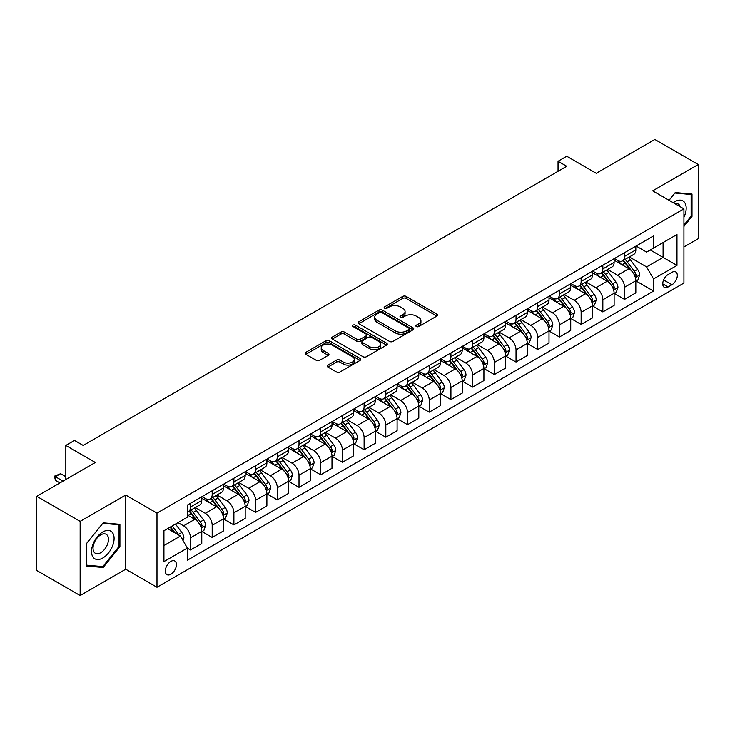 <?xml version="1.0" encoding="UTF-8"?>
<svg xmlns="http://www.w3.org/2000/svg" width="735" height="735" viewBox="0 0 735 735"><rect width="100%" height="100%" fill="white"/><g stroke="black" fill="none" stroke-linecap="round" stroke-linejoin="round"><path stroke-width="1.1" d="M416.341 326.533A1.69 0.974 0 0 0 418.72 326.533L436.829 316.078A2.407 1.387 0 0 0 437.536 315.094A2.407 1.387 0 0 0 436.829 314.111L406.152 296.398A2.407 1.387 0 0 0 402.743 296.398L384.635 306.853A1.69 0.974 0 0 0 384.148 307.542A1.69 0.974 0 0 0 384.635 308.231A1.69 0.974 0 0 0 387.023 308.231L389.366 306.881A7.708 4.456 0 0 1 400.272 306.881L402.835 308.351A7.708 4.456 0 0 1 405.086 311.502A7.708 4.456 0 0 1 402.835 314.654L400.483 316.004A1.69 0.974 0 0 0 399.996 316.693A1.69 0.974 0 0 0 400.483 317.382A1.69 0.974 0 0 0 402.872 317.382L405.215 316.032A7.708 4.456 0 0 1 416.12 316.032L418.684 317.502A7.708 4.456 0 0 1 420.935 320.653A7.708 4.456 0 0 1 418.684 323.804L416.341 325.155A1.69 0.974 0 0 0 415.845 325.844A1.69 0.974 0 0 0 416.341 326.533L416.341 325.155M170.869 574.246A7.855 4.539 120 0 0 176.005 567.319A7.855 4.539 120 0 0 174.801 561.025A7.855 4.539 120 0 0 170.869 561.411A7.855 4.539 120 0 0 165.743 568.339A7.855 4.539 120 0 0 166.946 574.632A7.855 4.539 120 0 0 170.869 574.246M327.929 365.075A2.407 1.387 0 0 0 327.222 366.058A2.407 1.387 0 0 0 327.929 367.041L336.538 372.011A2.407 1.387 0 0 0 339.947 372.011L360.058 360.398A2.407 1.387 0 0 0 360.756 359.415A2.407 1.387 0 0 0 360.058 358.432L329.381 340.728A2.407 1.387 0 0 0 325.972 340.728L305.861 352.331A2.407 1.387 0 0 0 305.154 353.315A2.407 1.387 0 0 0 305.861 354.298L316.252 360.306A2.407 1.387 0 0 0 319.661 360.306L328.269 355.336A2.407 1.387 0 0 0 328.977 354.353A2.407 1.387 0 0 0 328.269 353.37L323.115 350.393A6.45 3.721 0 0 1 321.232 347.756A6.45 3.721 0 0 1 325.21 344.32A6.45 3.721 0 0 1 332.229 345.128L352.433 356.787A6.45 3.721 0 0 1 354.316 359.415A6.45 3.721 0 0 1 350.338 362.86A6.45 3.721 0 0 1 343.309 362.052L339.947 360.104A2.407 1.387 0 0 0 336.538 360.104L327.929 365.075L327.929 367.041L336.538 362.116L336.538 360.104M683.927 246.96L698.25 238.691L698.25 164.511L654.848 139.457L596.25 173.285L566.731 156.243L558.049 161.259L566.731 166.266L83.193 445.438L74.511 440.421L65.828 445.438L65.828 479.514M80.152 521.363L80.152 595.543L125.731 569.23L125.731 495.05L80.152 521.363L36.75 496.309L95.348 462.48L65.828 445.438M125.731 495.05L156.987 513.094L683.927 208.869L683.927 283.048L156.987 587.274L156.987 513.094M698.25 164.511L652.671 190.824L683.927 208.869M389.541 341.417A2.407 1.387 0 0 0 392.949 341.417L413.052 329.804A2.407 1.387 0 0 0 413.759 328.821A2.407 1.387 0 0 0 413.052 327.838L382.384 310.124A2.407 1.387 0 0 0 378.975 310.124L358.864 321.737A2.407 1.387 0 0 0 358.156 322.72A2.407 1.387 0 0 0 358.864 323.703L389.541 341.417M353.654 326.891A1.69 0.974 0 0 1 355.373 327.13L355.373 325.127L386.555 343.135A2.407 1.387 0 0 1 387.262 344.118A2.407 1.387 0 0 1 386.555 345.101L366.443 356.714A2.407 1.387 0 0 1 363.035 356.714L332.358 339L332.358 337.034A2.407 1.387 0 0 0 331.66 338.017A2.407 1.387 0 0 0 332.358 339M332.358 337.034L340.966 332.064A2.407 1.387 0 0 1 344.375 332.064L356.815 339.248A2.407 1.387 0 0 0 360.223 339.248L365.938 335.95A2.407 1.387 0 0 0 366.636 334.967A2.407 1.387 0 0 0 365.938 333.984L352.984 326.505A1.69 0.974 0 0 1 352.488 325.816A1.69 0.974 0 0 1 353.526 324.916A1.69 0.974 0 0 1 355.373 325.127M80.152 595.543L36.75 570.489L36.75 496.309M671.946 272.327L668.124 274.532A7.607 4.392 120 0 0 663.154 281.239A7.607 4.392 120 0 0 664.321 287.339A7.607 4.392 120 0 0 668.124 286.962L671.946 284.748A7.607 4.392 120 0 0 676.917 278.041A7.607 4.392 120 0 0 675.75 271.95A7.607 4.392 120 0 0 671.946 272.327M636.097 246.014L646.598 252.077L653.544 248.062L653.544 235.935L187.37 505.083L187.37 517.21L163.933 530.743L163.933 561.613L187.37 548.08L187.37 560.208L653.544 291.069L653.544 278.942L646.598 266.906L629.335 256.947M653.544 248.062L676.981 234.529L676.981 265.409L653.544 278.942M125.731 569.23L156.987 587.274M558.049 161.259L558.049 171.283M650.245 249.964L663.089 257.388L663.089 242.55L676.981 234.529M646.598 266.906L663.089 257.388L676.981 265.409M163.933 545.572L180.424 536.054L167.571 528.64M187.37 548.181L190.494 549.991L190.494 537.855A9.821 5.669 -120 0 0 183.548 525.828L177.989 522.622M190.494 549.991L201.776 543.468L201.776 531.341A9.821 5.669 -120 0 0 194.83 519.314L187.37 515.005M202.042 531.589L212.195 537.46L212.195 525.332A9.821 5.669 -120 0 0 205.249 513.296L195.28 507.545M212.195 537.46L223.477 530.946L223.477 518.809A9.821 5.669 -120 0 0 216.54 506.782L201.776 498.266M223.743 519.066L233.895 524.928L233.895 512.8A9.821 5.669 -120 0 0 226.95 500.765L216.981 495.013M233.895 524.928L245.187 518.414L245.187 506.286A9.821 5.669 -120 0 0 238.241 494.251L223.477 485.734M245.444 506.534L255.596 512.396L255.596 500.269A9.821 5.669 -120 0 0 248.66 488.242L238.682 482.482M255.596 512.396L266.888 505.882L266.888 493.755A9.821 5.669 -120 0 0 259.942 481.719L245.187 473.202M267.145 494.003L277.306 499.864L277.306 487.737A9.821 5.669 -120 0 0 270.361 475.71L260.383 469.95M277.306 499.864L288.589 493.35L288.589 481.223A9.821 5.669 -120 0 0 281.643 469.196L266.888 460.67M288.846 481.471L299.007 487.333L299.007 475.205A9.821 5.669 -120 0 0 292.061 463.179L282.093 457.418M299.007 487.333L310.289 480.819L310.289 468.691A9.821 5.669 -120 0 0 303.344 456.665L288.589 448.139M310.556 468.939L320.708 474.81L320.708 462.673A9.821 5.669 -120 0 0 313.762 450.647L303.794 444.895M320.708 474.81L331.99 468.296L331.99 456.159A9.821 5.669 -120 0 0 325.054 444.133L310.289 435.616M332.257 456.417L342.409 462.278L342.409 450.151A9.821 5.669 -120 0 0 335.463 438.115L325.495 432.364M342.409 462.278L353.7 455.764L353.7 443.637A9.821 5.669 -120 0 0 346.755 431.601L331.99 423.084M353.958 443.885L364.11 449.746L364.11 437.619A9.821 5.669 -120 0 0 357.173 425.593L347.196 419.832M364.11 449.746L375.401 443.233L375.401 431.105A9.821 5.669 -120 0 0 368.456 419.069L353.7 410.553M375.659 431.353L385.82 437.215L385.82 425.087A9.821 5.669 -120 0 0 378.874 413.061L368.896 407.3M385.82 437.215L397.102 430.701L397.102 418.573A9.821 5.669 -120 0 0 390.156 406.547L375.401 398.021M397.359 418.821L407.521 424.683L407.521 412.555A9.821 5.669 -120 0 0 400.575 400.529L390.607 394.768M407.521 424.683L418.803 418.169L418.803 406.042A9.821 5.669 -120 0 0 411.857 394.015L397.102 385.489M419.069 406.29L429.222 412.16L429.222 400.024A9.821 5.669 -120 0 0 422.276 387.997L412.307 382.246M429.222 412.16L440.504 405.637L440.504 393.51A9.821 5.669 -120 0 0 433.567 381.483L418.803 372.967M440.77 393.767L450.923 399.629L450.923 387.501A9.821 5.669 -120 0 0 443.977 375.466L434.008 369.714M450.923 399.629L462.214 393.115L462.214 380.978A9.821 5.669 -120 0 0 455.268 368.952L440.504 360.435M462.471 381.235L472.633 387.097L472.633 374.969A9.821 5.669 -120 0 0 465.687 362.943L455.709 357.182M472.633 387.097L483.915 380.583L483.915 368.456A9.821 5.669 -120 0 0 476.969 356.42L462.214 347.903M484.172 368.704L494.333 374.565L494.333 362.438A9.821 5.669 -120 0 0 487.388 350.411L477.41 344.651M494.333 374.565L505.616 368.051L505.616 355.924A9.821 5.669 -120 0 0 498.67 343.897L483.915 335.371M505.873 356.172L516.034 362.033L516.034 349.906A9.821 5.669 -120 0 0 509.089 337.879L499.12 332.119M516.034 362.033L527.317 355.519L527.317 343.392A9.821 5.669 -120 0 0 520.371 331.366L505.616 322.84M527.583 343.64L537.735 349.511L537.735 337.374A9.821 5.669 -120 0 0 530.789 325.348L520.821 319.596M537.735 349.511L549.017 342.988L549.017 330.86A9.821 5.669 -120 0 0 542.081 318.834L527.317 310.317M549.284 331.117L559.436 336.979L559.436 324.852A9.821 5.669 -120 0 0 552.49 312.816L542.522 307.065M559.436 336.979L570.727 330.465L570.727 318.329A9.821 5.669 -120 0 0 563.782 306.302L549.017 297.785M570.985 318.586L581.146 324.447L581.146 312.32A9.821 5.669 -120 0 0 574.2 300.293L564.223 294.533M581.146 324.447L592.428 317.933L592.428 305.806A9.821 5.669 -120 0 0 585.483 293.77L570.727 285.254M592.686 306.054L602.847 311.916L602.847 299.788A9.821 5.669 -120 0 0 595.901 287.762L585.933 282.001M602.847 311.916L614.129 305.402L614.129 293.274A9.821 5.669 -120 0 0 607.183 281.248L592.428 272.722M614.386 293.522L624.548 299.384L624.548 287.256A9.821 5.669 -120 0 0 617.602 275.23L607.634 269.469M624.548 299.384L635.83 292.87L635.83 280.742A9.821 5.669 -120 0 0 628.884 268.716L614.129 260.19M614.386 258.536L617.602 260.392A9.821 5.669 -120 0 0 622.517 260.879A9.821 5.669 -120 0 0 624.548 256.386L624.548 252.675M592.686 271.068L595.901 272.924A9.821 5.669 -120 0 0 600.807 273.411A9.821 5.669 -120 0 0 602.847 268.918L602.847 265.206M570.985 283.6L574.2 285.456A9.821 5.669 -120 0 0 579.106 285.943A9.821 5.669 -120 0 0 581.146 281.441L581.146 277.738M549.284 296.131L552.49 297.987A9.821 5.669 -120 0 0 557.406 298.474A9.821 5.669 -120 0 0 559.436 293.972L559.436 290.261M527.583 308.663L530.789 310.51A9.821 5.669 -120 0 0 535.705 310.997A9.821 5.669 -120 0 0 537.735 306.504L537.735 302.792M505.873 321.186L509.089 323.042A9.821 5.669 -120 0 0 514.004 323.529A9.821 5.669 -120 0 0 516.034 319.036L516.034 315.324M484.172 333.718L487.388 335.573A9.821 5.669 -120 0 0 492.294 336.06A9.821 5.669 -120 0 0 494.333 331.568L494.333 327.856M462.471 346.249L465.687 348.105A9.821 5.669 -120 0 0 470.593 348.592A9.821 5.669 -120 0 0 472.633 344.09L472.633 340.388M440.77 358.781L443.977 360.637A9.821 5.669 -120 0 0 448.892 361.124A9.821 5.669 -120 0 0 450.923 356.622L450.923 352.91M419.069 371.313L422.276 373.159A9.821 5.669 -120 0 0 427.191 373.646A9.821 5.669 -120 0 0 429.222 369.154L429.222 365.442M397.359 383.835L400.575 385.691A9.821 5.669 -120 0 0 405.49 386.178A9.821 5.669 -120 0 0 407.521 381.685L407.521 377.974M375.659 396.367L378.874 398.223A9.821 5.669 -120 0 0 383.78 398.71A9.821 5.669 -120 0 0 385.82 394.217L385.82 390.505M353.958 408.899L357.173 410.755A9.821 5.669 -120 0 0 362.079 411.242A9.821 5.669 -120 0 0 364.11 406.74L364.11 403.037M332.257 421.431L335.463 423.286A9.821 5.669 -120 0 0 340.378 423.773A9.821 5.669 -120 0 0 342.409 419.272L342.409 415.569M310.556 433.962L313.762 435.809A9.821 5.669 -120 0 0 318.678 436.296A9.821 5.669 -120 0 0 320.708 431.803L320.708 428.092M288.846 446.485L292.061 448.341A9.821 5.669 -120 0 0 296.968 448.828A9.821 5.669 -120 0 0 299.007 444.335L299.007 440.623M267.145 459.017L270.361 460.873A9.821 5.669 -120 0 0 275.267 461.36A9.821 5.669 -120 0 0 277.306 456.867L277.306 453.155M245.444 471.548L248.66 473.404A9.821 5.669 -120 0 0 253.566 473.891A9.821 5.669 -120 0 0 255.596 469.389L255.596 465.687M223.743 484.08L226.95 485.936A9.821 5.669 -120 0 0 231.865 486.423A9.821 5.669 -120 0 0 233.895 481.921L233.895 478.219M202.042 496.612L205.249 498.459A9.821 5.669 -120 0 0 210.164 498.946A9.821 5.669 -120 0 0 212.195 494.453L212.195 490.741M636.097 280.99L653.544 291.069M622.517 260.879L633.8 254.365A9.821 5.669 -120 0 0 635.83 249.872L635.83 246.161M600.807 273.411L612.099 266.897A9.821 5.669 -120 0 0 614.129 262.395L614.129 258.692M579.106 285.943L590.389 279.429A9.821 5.669 -120 0 0 592.428 274.927L592.428 271.215M557.406 298.474L568.688 291.951A9.821 5.669 -120 0 0 570.727 287.458L570.727 283.747M535.705 310.997L546.987 304.483A9.821 5.669 -120 0 0 549.017 299.99L549.017 296.279M514.004 323.529L525.286 317.015A9.821 5.669 -120 0 0 527.317 312.522L527.317 308.81M492.294 336.06L503.585 329.546A9.821 5.669 -120 0 0 505.616 325.045L505.616 321.342M470.593 348.592L481.875 342.078A9.821 5.669 -120 0 0 483.915 337.576L483.915 333.874M448.892 361.124L460.174 354.601A9.821 5.669 -120 0 0 462.214 350.108L462.214 346.396M427.191 373.646L438.473 367.132A9.821 5.669 -120 0 0 440.504 362.64L440.504 358.928M405.49 386.178L416.773 379.664A9.821 5.669 -120 0 0 418.803 375.172L418.803 371.46M383.78 398.71L395.072 392.196A9.821 5.669 -120 0 0 397.102 387.694L397.102 383.992M362.079 411.242L373.362 404.728A9.821 5.669 -120 0 0 375.401 400.226L375.401 396.523M340.378 423.773L351.661 417.25A9.821 5.669 -120 0 0 353.7 412.758L353.7 409.046M318.678 436.296L329.96 429.782A9.821 5.669 -120 0 0 331.99 425.289L331.99 421.578M296.968 448.828L308.259 442.314A9.821 5.669 -120 0 0 310.289 437.821L310.289 434.109M275.267 461.36L286.558 454.846A9.821 5.669 -120 0 0 288.589 450.344L288.589 446.641M253.566 473.891L264.848 467.377A9.821 5.669 -120 0 0 266.888 462.875L266.888 459.173M231.865 486.423L243.147 479.9A9.821 5.669 -120 0 0 245.187 475.407L245.187 471.695M210.164 498.946L221.446 492.432A9.821 5.669 -120 0 0 223.477 487.939L223.477 484.227M187.37 511.872A9.821 5.669 -120 0 0 188.454 511.477L199.745 504.963A9.821 5.669 -120 0 0 201.776 500.471L201.776 496.759M188.454 511.477A9.821 5.669 -120 0 0 190.494 506.985L190.494 503.273M180.424 536.054L187.37 548.08M683.927 226.426L692.003 216.384L692.003 194.04L675.245 192.542L669.034 200.269M86.408 566.014L103.157 567.512L119.915 546.675L119.915 524.331L103.157 522.833L86.408 543.679L86.408 566.014M691.13 215.879L692.003 216.384M119.042 546.169L119.915 546.675M101.393 566.492L103.157 567.512M417.011 326.772L418.684 325.807A7.708 4.456 0 0 0 420.935 322.656L420.935 320.653M405.086 311.502L405.086 313.505A7.708 4.456 0 0 1 402.835 316.656L401.163 317.621M436.829 314.111L436.829 316.078L406.152 298.401A2.407 1.387 0 0 0 402.743 298.401L385.315 308.47M413.024 329.822L382.384 312.127A2.407 1.387 0 0 0 378.975 312.127L358.891 323.722M408.798 329.51A1.69 0.974 0 0 0 409.294 328.821A1.69 0.974 0 0 0 408.798 328.132L381.869 312.586A1.69 0.974 0 0 0 379.481 312.586L377.009 314.01A7.708 4.456 0 0 0 374.749 317.162A7.708 4.456 0 0 0 377.009 320.304L395.421 330.934A7.708 4.456 0 0 0 406.326 330.934L408.798 329.51L408.798 331.513A1.69 0.974 0 0 0 409.294 330.823L409.294 328.821M374.749 317.162L374.749 319.165A7.708 4.456 0 0 0 377.009 322.316L377.009 320.304M408.798 331.513L406.326 332.937A7.708 4.456 0 0 1 395.421 332.937L377.009 322.316M332.395 339.019L340.966 334.067L340.966 332.064M366.636 334.967L366.636 336.97A2.407 1.387 0 0 1 365.938 337.953L360.223 341.251A2.407 1.387 0 0 1 356.815 341.251L344.375 334.067A2.407 1.387 0 0 0 340.966 334.067M355.373 327.13L386.527 345.119M369.723 346.7A6.45 3.721 0 0 0 376.752 347.508A6.45 3.721 0 0 0 380.73 344.072A6.45 3.721 0 0 0 378.847 341.435L371.726 337.328A2.407 1.387 0 0 0 368.318 337.328L362.612 340.627A2.407 1.387 0 0 0 361.905 341.61A2.407 1.387 0 0 0 362.612 342.593L369.723 346.7L369.723 348.702A6.45 3.721 0 0 0 376.752 349.511A6.45 3.721 0 0 0 380.73 346.075L380.73 344.072M361.905 341.61L361.905 343.613A2.407 1.387 0 0 0 362.612 344.596L362.612 342.593M369.723 348.702L362.612 344.596M354.316 359.415L354.316 361.427A6.45 3.721 0 0 1 350.338 364.863A6.45 3.721 0 0 1 343.309 364.055L339.947 362.116A2.407 1.387 0 0 0 336.538 362.116M321.232 347.756L321.232 349.759A6.45 3.721 0 0 0 323.115 352.396L323.115 350.393M328.242 355.354L323.115 352.396M360.021 360.416L329.381 342.731A2.407 1.387 0 0 0 325.972 342.731L305.889 354.316M635.83 281.147L637.916 279.943L639.652 274.927A6.505 3.758 -120 0 0 637.576 269.387L630.483 259.914A18.779 10.841 -120 0 0 628.434 257.461M621.378 264.38A18.779 10.841 -120 0 0 617.529 260.355M635.242 277.159L636.142 275.202A6.505 3.758 -120 0 0 634.277 271.288L627.185 261.825A18.779 10.841 -120 0 0 625.136 259.372M623.381 260.374A15.591 9.004 60 0 1 625.944 263.286L631.944 271.298M623.05 260.567A18.779 10.841 60 0 1 625.099 263.029L629.812 269.322M614.129 293.669L616.215 292.475L617.951 287.458A6.505 3.758 -120 0 0 615.875 281.918L608.782 272.446A18.779 10.841 -120 0 0 606.733 269.993M599.677 276.911A18.779 10.841 -120 0 0 595.828 272.878M613.541 289.691L614.432 287.734A6.505 3.758 -120 0 0 612.577 283.82L605.484 274.348A18.779 10.841 -120 0 0 603.426 271.895M601.68 272.906A15.591 9.004 60 0 1 604.243 275.818L610.243 283.829M601.349 273.098A18.779 10.841 60 0 1 603.398 275.551L608.111 281.854M592.428 306.201L594.514 304.997L596.25 299.99A6.505 3.758 -120 0 0 594.174 294.45L587.072 284.978A18.779 10.841 -120 0 0 585.023 282.525M577.967 289.434A18.779 10.841 -120 0 0 574.127 285.41M591.831 302.223L592.732 300.266A6.505 3.758 -120 0 0 590.866 296.352L583.774 286.88A18.779 10.841 -120 0 0 581.725 284.427M579.979 285.437A15.591 9.004 60 0 1 582.543 288.35L588.542 296.361M579.639 285.63A18.779 10.841 60 0 1 581.697 288.083L586.411 294.377M570.727 318.733L572.804 317.529L574.54 312.522A6.505 3.758 -120 0 0 572.464 306.982L565.371 297.51A18.779 10.841 -120 0 0 563.322 295.057M556.266 301.966A18.779 10.841 -120 0 0 552.426 297.941M570.13 314.745L571.031 312.798A6.505 3.758 -120 0 0 569.166 308.884L562.073 299.411A18.779 10.841 -120 0 0 560.024 296.958M558.278 297.969A15.591 9.004 60 0 1 560.833 300.872L566.841 308.893M557.938 298.162A18.779 10.841 60 0 1 559.987 300.615L564.71 306.908M549.017 331.264L551.103 330.061L552.839 325.045A6.505 3.758 -120 0 0 550.763 319.504L543.67 310.041A18.779 10.841 -120 0 0 541.621 307.579M534.566 314.497A18.779 10.841 -120 0 0 530.716 310.473M548.429 327.277L549.33 325.329A6.505 3.758 -120 0 0 547.465 321.415L540.372 311.943A18.779 10.841 -120 0 0 538.323 309.49M536.578 310.501A15.591 9.004 60 0 1 539.132 313.404L545.14 321.425M536.238 310.694A18.779 10.841 60 0 1 538.286 313.147L543.009 319.44M683.927 217.294A15.959 9.215 120 0 0 684.671 202.529A15.959 9.215 120 0 0 673.278 202.722M680.27 206.765A10.924 6.312 120 0 0 679.535 205.175A10.924 6.312 120 0 0 678.304 204.036A10.924 6.312 120 0 0 674.96 203.696M674.868 193.02L691.13 194.49L691.13 216.136L683.927 225.094M690.055 193.865L691.13 194.49M669.07 200.287L674.895 193.039M102.817 531.947A15.959 9.215 120 0 0 91.526 551.489A15.959 9.215 120 0 0 102.817 558.003A15.959 9.215 120 0 0 114.1 538.461A15.959 9.215 120 0 0 102.817 531.947M100.759 534.869A10.924 6.312 120 0 0 93.621 544.497A10.924 6.312 120 0 0 95.293 553.253A10.924 6.312 120 0 0 100.759 552.711A10.924 6.312 120 0 0 107.898 543.082A10.924 6.312 120 0 0 106.226 534.327A10.924 6.312 120 0 0 100.759 534.869M119.042 546.427L102.817 566.621L86.583 565.169L86.583 543.523L102.817 523.329L119.042 524.781L119.042 546.427M117.968 524.156L119.042 524.781M527.317 343.796L529.402 342.593L531.139 337.576A6.505 3.758 -120 0 0 529.062 332.036L521.969 322.564A18.779 10.841 -120 0 0 519.921 320.111M512.865 327.029A18.779 10.841 -120 0 0 509.015 323.005M526.729 339.809L527.629 337.852A6.505 3.758 -120 0 0 525.764 333.938L518.671 324.475A18.779 10.841 -120 0 0 516.622 322.022M514.867 323.023A15.591 9.004 60 0 1 517.431 325.936L523.43 333.947M514.537 323.216A18.779 10.841 60 0 1 516.586 325.678L521.299 331.972M505.616 356.328L507.701 355.124L509.438 350.108A6.505 3.758 -120 0 0 507.361 344.568L500.269 335.096A18.779 10.841 -120 0 0 498.211 332.643M491.164 339.561A18.779 10.841 -120 0 0 487.314 335.537M505.028 352.341L505.919 350.384A6.505 3.758 -120 0 0 504.063 346.47L496.97 337.007A18.779 10.841 -120 0 0 494.912 334.544M493.167 335.555A15.591 9.004 60 0 1 495.73 338.467L501.729 346.479M492.836 335.748A18.779 10.841 60 0 1 494.885 338.201L499.598 344.504M483.915 368.851L486 367.647L487.737 362.64A6.505 3.758 -120 0 0 485.66 357.1L478.558 347.627A18.779 10.841 -120 0 0 476.51 345.174M469.454 352.083A18.779 10.841 -120 0 0 465.613 348.059M483.318 364.872L484.218 362.915A6.505 3.758 -120 0 0 482.353 359.002L475.26 349.529A18.779 10.841 -120 0 0 473.211 347.076M471.466 348.087A15.591 9.004 60 0 1 474.029 350.999L480.029 359.011M471.126 348.28A18.779 10.841 60 0 1 473.184 350.733L477.897 357.026M462.214 381.382L464.29 380.179L466.027 375.172A6.505 3.758 -120 0 0 463.95 369.631L456.858 360.159A18.779 10.841 -120 0 0 454.809 357.706M447.753 364.615A18.779 10.841 -120 0 0 443.912 360.591M461.617 377.395L462.517 375.447A6.505 3.758 -120 0 0 460.652 371.533L453.559 362.061A18.779 10.841 -120 0 0 451.51 359.608M449.765 360.619A15.591 9.004 60 0 1 452.319 363.531L458.328 371.542M449.425 360.812A18.779 10.841 60 0 1 451.474 363.265L456.196 369.558M440.504 393.914L442.589 392.71L444.326 387.694A6.505 3.758 -120 0 0 442.25 382.154L435.157 372.691A18.779 10.841 -120 0 0 433.108 370.229M426.052 377.147A18.779 10.841 -120 0 0 422.202 373.123M439.916 389.927L440.816 387.979A6.505 3.758 -120 0 0 438.951 384.065L431.858 374.593A18.779 10.841 -120 0 0 429.81 372.14M428.064 373.15A15.591 9.004 60 0 1 430.618 376.054L436.627 384.074M427.724 373.343A18.779 10.841 60 0 1 429.773 375.796L434.486 382.09M418.803 406.446L420.889 405.242L422.625 400.226A6.505 3.758 -120 0 0 420.549 394.686L413.456 385.213A18.779 10.841 -120 0 0 411.407 382.76M404.351 389.679A18.779 10.841 -120 0 0 400.502 385.654M418.215 402.458L419.115 400.502A6.505 3.758 -120 0 0 417.25 396.588L410.158 387.125A18.779 10.841 -120 0 0 408.109 384.671M406.354 385.673A15.591 9.004 60 0 1 408.917 388.585L414.917 396.597M406.023 385.866A18.779 10.841 60 0 1 408.072 388.328L412.785 394.621M397.102 418.978L399.188 417.774L400.924 412.758A6.505 3.758 -120 0 0 398.848 407.218L391.755 397.745A18.779 10.841 -120 0 0 389.697 395.292M382.65 402.21A18.779 10.841 -120 0 0 378.801 398.186M396.514 414.99L397.405 413.033A6.505 3.758 -120 0 0 395.549 409.119L388.457 399.656A18.779 10.841 -120 0 0 386.399 397.194M384.653 398.205A15.591 9.004 60 0 1 387.216 401.117L393.216 409.129M384.322 398.398A18.779 10.841 60 0 1 386.371 400.851L391.084 407.153M375.401 431.5L377.487 430.297L379.223 425.289A6.505 3.758 -120 0 0 377.147 419.749L370.045 410.277A18.779 10.841 -120 0 0 367.996 407.824M360.94 414.733A18.779 10.841 -120 0 0 357.1 410.709M374.804 427.522L375.704 425.565A6.505 3.758 -120 0 0 373.839 421.651L366.747 412.179A18.779 10.841 -120 0 0 364.698 409.726M362.952 410.736A15.591 9.004 60 0 1 365.515 413.649L371.515 421.66M362.612 410.929A18.779 10.841 60 0 1 364.67 413.382L369.383 419.685M353.7 444.032L355.777 442.828L357.513 437.821A6.505 3.758 -120 0 0 355.437 432.281L348.344 422.809A18.779 10.841 -120 0 0 346.295 420.356M339.239 427.265A18.779 10.841 -120 0 0 335.399 423.241M353.103 440.044L354.004 438.097A6.505 3.758 -120 0 0 352.138 434.183L345.046 424.711A18.779 10.841 -120 0 0 342.997 422.257M341.251 423.268A15.591 9.004 60 0 1 343.805 426.181L349.814 434.192M340.911 423.461A18.779 10.841 60 0 1 342.96 425.914L347.683 432.208M331.99 456.564L334.076 455.36L335.812 450.344A6.505 3.758 -120 0 0 333.736 444.804L326.643 435.34A18.779 10.841 -120 0 0 324.594 432.878M317.538 439.796A18.779 10.841 -120 0 0 313.689 435.772M331.402 452.576L332.303 450.628A6.505 3.758 -120 0 0 330.438 446.715L323.345 437.242A18.779 10.841 -120 0 0 321.296 434.789M319.55 435.8A15.591 9.004 60 0 1 322.105 438.703L328.113 446.724M319.21 435.993A18.779 10.841 60 0 1 321.259 438.446L325.972 444.739M310.289 469.095L312.375 467.892L314.111 462.875A6.505 3.758 -120 0 0 312.035 457.335L304.942 447.863A18.779 10.841 -120 0 0 302.894 445.41M295.837 452.328A18.779 10.841 -120 0 0 291.988 448.304M309.701 465.108L310.602 463.151A6.505 3.758 -120 0 0 308.737 459.246L301.644 449.774A18.779 10.841 -120 0 0 299.595 447.321M297.84 448.322A15.591 9.004 60 0 1 300.404 451.235L306.403 459.246M297.51 448.525A18.779 10.841 60 0 1 299.558 450.978L304.272 457.271M288.589 481.627L290.674 480.424L292.411 475.407A6.505 3.758 -120 0 0 290.334 469.867L283.241 460.395A18.779 10.841 -120 0 0 281.183 457.942M274.137 464.86A18.779 10.841 -120 0 0 270.287 460.836M287.991 477.64L288.892 475.683A6.505 3.758 -120 0 0 287.036 471.769L279.934 462.306A18.779 10.841 -120 0 0 277.885 459.844M276.139 460.854A15.591 9.004 60 0 1 278.703 463.767L284.702 471.778M275.809 461.047A18.779 10.841 60 0 1 277.858 463.5L282.571 469.803M266.888 494.15L268.973 492.946L270.7 487.939A6.505 3.758 -120 0 0 268.624 482.399L261.531 472.927A18.779 10.841 -120 0 0 259.483 470.474M252.427 477.382A18.779 10.841 -120 0 0 248.586 473.358M266.29 490.171L267.191 488.215A6.505 3.758 -120 0 0 265.326 484.301L258.233 474.828A18.779 10.841 -120 0 0 256.184 472.375M254.439 473.386A15.591 9.004 60 0 1 257.002 476.298L263.001 484.31M254.099 473.579A18.779 10.841 60 0 1 256.157 476.032L260.87 482.335M245.187 506.681L247.263 505.478L249 500.471A6.505 3.758 -120 0 0 246.923 494.931L239.831 485.458A18.779 10.841 -120 0 0 237.782 483.005M230.726 489.914A18.779 10.841 -120 0 0 226.885 485.89M244.59 502.694L245.49 500.746A6.505 3.758 -120 0 0 243.625 496.832L236.532 487.36A18.779 10.841 -120 0 0 234.483 484.907M232.738 485.918A15.591 9.004 60 0 1 235.292 488.83L241.3 496.842M232.398 486.111A18.779 10.841 60 0 1 234.447 488.564L239.169 494.857M223.477 519.213L225.562 518.01L227.299 512.993A6.505 3.758 -120 0 0 225.222 507.453L218.13 497.99A18.779 10.841 -120 0 0 216.081 495.537M209.025 502.446A18.779 10.841 -120 0 0 205.175 498.422M222.889 515.226L223.789 513.278A6.505 3.758 -120 0 0 221.924 509.364L214.831 499.892A18.779 10.841 -120 0 0 212.782 497.439M211.037 498.449A15.591 9.004 60 0 1 213.591 501.353L219.6 509.373M210.697 498.642A18.779 10.841 60 0 1 212.746 501.095L217.459 507.389M201.776 531.745L203.861 530.541L205.598 525.525A6.505 3.758 -120 0 0 203.522 519.985L196.429 510.513A18.779 10.841 -120 0 0 194.38 508.06M201.188 527.758L202.088 525.81A6.505 3.758 -120 0 0 200.223 521.896L193.13 512.424A18.779 10.841 -120 0 0 191.082 509.971M189.327 510.972A15.591 9.004 60 0 1 191.89 513.884L197.89 521.896M188.996 511.174A18.779 10.841 60 0 1 191.045 513.627L195.758 519.921M183.024 540.565L183.897 538.057A6.505 3.758 -120 0 0 181.821 532.517L175.49 524.064M179.11 535.291A6.505 3.758 -120 0 0 178.522 534.418L172.192 525.975M170.557 526.912L175.105 532.985M170.107 527.17L173.965 532.324M65.828 476.712L60.619 473.707L55.41 476.712L63.054 481.122M55.41 480.322L54.463 476.161L55.41 476.712L55.41 480.322L59.93 482.923M54.463 476.161L60.619 473.707M183.548 525.828L194.83 519.314M205.249 513.296L216.54 506.782M226.95 500.765L238.241 494.251M248.66 488.242L259.942 481.719M270.361 475.71L281.643 469.196M292.061 463.179L303.344 456.665M313.762 450.647L325.054 444.133M335.463 438.115L346.755 431.601M357.173 425.593L368.456 419.069M378.874 413.061L390.156 406.547M400.575 400.529L411.857 394.015M422.276 387.997L433.567 381.483M443.977 375.466L455.268 368.952M465.687 362.943L476.969 356.42M487.388 350.411L498.67 343.897M509.089 337.879L520.371 331.366M530.789 325.348L542.081 318.834M552.49 312.816L563.782 306.302M574.2 300.293L585.483 293.77M595.901 287.762L607.183 281.248M617.602 275.23L628.884 268.716M624.548 256.386L635.83 249.872M624.548 287.256L635.83 280.742M602.847 299.788L614.129 293.274M602.847 268.918L614.129 262.395M581.146 312.32L592.428 305.806M581.146 281.441L592.428 274.927M559.436 324.852L570.727 318.329M559.436 293.972L570.727 287.458M537.735 337.374L549.017 330.86M537.735 306.504L549.017 299.99M516.034 349.906L527.317 343.392M516.034 319.036L527.317 312.522M494.333 362.438L505.616 355.924M494.333 331.568L505.616 325.045M472.633 374.969L483.915 368.456M472.633 344.09L483.915 337.576M450.923 387.501L462.214 380.978M450.923 356.622L462.214 350.108M429.222 400.024L440.504 393.51M429.222 369.154L440.504 362.64M407.521 412.555L418.803 406.042M407.521 381.685L418.803 375.172M385.82 425.087L397.102 418.573M385.82 394.217L397.102 387.694M364.11 437.619L375.401 431.105M364.11 406.74L375.401 400.226M342.409 450.151L353.7 443.637M342.409 419.272L353.7 412.758M320.708 462.673L331.99 456.159M320.708 431.803L331.99 425.289M299.007 475.205L310.289 468.691M299.007 444.335L310.289 437.821M277.306 487.737L288.589 481.223M277.306 456.867L288.589 450.344M255.596 500.269L266.888 493.755M255.596 469.389L266.888 462.875M233.895 512.8L245.187 506.286M233.895 481.921L245.187 475.407M212.195 525.332L223.477 518.809M212.195 494.453L223.477 487.939M190.494 537.855L201.776 531.341M190.494 506.985L201.776 500.471M663.622 279.943L671.946 284.748M662.74 283.848L668.124 286.962M418.684 325.807L418.684 323.804M400.483 317.382L400.483 316.004M402.835 316.656L402.835 314.654M384.635 308.231L384.635 306.853M402.743 298.401L402.743 296.398M406.152 298.401L406.152 296.398M358.864 323.703L358.864 321.737M378.975 312.127L378.975 310.124M382.384 312.127L382.384 310.124M413.052 329.804L413.052 327.838M395.421 332.937L395.421 330.934M406.326 332.937L406.326 330.934M344.375 334.067L344.375 332.064M356.815 341.251L356.815 339.248M360.223 341.251L360.223 339.248M365.938 337.953L365.938 335.95M386.555 345.101L386.555 343.135M339.947 362.116L339.947 360.104M343.309 364.055L343.309 362.052M328.269 355.336L328.269 353.37M305.861 354.298L305.861 352.331M325.972 342.731L325.972 340.728M329.381 342.731L329.381 340.728M360.058 360.398L360.058 358.432M635.343 277.518L639.606 275.055M627.185 261.825L630.483 259.914M622.067 264.775L625.099 263.029M634.277 271.288L637.576 269.387M633.763 273.833L636.142 275.202M613.642 290.049L617.905 287.587M605.484 274.348L608.782 272.446M600.366 277.306L603.398 275.551M612.577 283.82L615.875 281.918M612.062 286.365L614.432 287.734M591.941 302.572L596.204 300.11M583.774 286.88L587.072 284.978M578.665 289.838L581.697 288.083M590.866 296.352L594.174 294.45M590.352 298.897L592.732 300.266M570.241 315.104L574.504 312.641M562.073 299.411L565.371 297.51M556.955 302.37L559.987 300.615M569.166 308.884L572.464 306.982M568.651 311.419L571.031 312.798M548.54 327.635L552.803 325.173M540.372 311.943L543.67 310.041M535.255 314.892L538.286 313.147M547.465 321.415L550.763 319.504M546.95 323.951L549.33 325.329M526.83 340.167L531.093 337.705M518.671 324.475L521.969 322.564M513.554 327.424L516.586 325.678M525.764 333.938L529.062 332.036M525.249 336.483L527.629 337.852M505.129 352.699L509.392 350.237M496.97 337.007L500.269 335.096M491.853 339.956L494.885 338.201M504.063 346.47L507.361 344.568M503.548 349.015L505.919 350.384M483.428 365.221L487.691 362.768M475.26 349.529L478.558 347.627M470.152 352.488L473.184 350.733M482.353 359.002L485.66 357.1M481.838 361.546L484.218 362.915M461.727 377.753L465.99 375.291M453.559 362.061L456.858 360.159M448.442 365.019L451.474 363.265M460.652 371.533L463.95 369.631M460.138 374.069L462.517 375.447M440.026 390.285L444.28 387.823M431.858 374.593L435.157 372.691M426.741 377.542L429.773 375.796M438.951 384.065L442.25 382.154M438.437 386.601L440.816 387.979M418.316 402.817L422.579 400.354M410.158 387.125L413.456 385.213M405.04 390.074L408.072 388.328M417.25 396.588L420.549 394.686M416.736 399.133L419.115 400.502M396.615 415.348L400.878 412.886M388.457 399.656L391.755 397.745M383.339 402.605L386.371 400.851M395.549 409.119L398.848 407.218M395.035 411.664L397.405 413.033M374.914 427.871L379.177 425.418M366.747 412.179L370.045 410.277M361.638 415.137L364.67 413.382M373.839 421.651L377.147 419.749M373.325 424.196L375.704 425.565M353.213 440.403L357.476 437.941M345.046 424.711L348.344 422.809M339.928 427.669L342.96 425.914M352.138 434.183L355.437 432.281M351.624 436.719L354.004 438.097M331.513 452.935L335.766 450.472M323.345 437.242L326.643 435.34M318.227 440.191L321.259 438.446M330.438 446.715L333.736 444.804M329.923 449.25L332.303 450.628M309.802 465.466L314.065 463.004M301.644 449.774L304.942 447.863M296.527 452.723L299.558 450.978M308.737 459.246L312.035 457.335M308.222 461.782L310.602 463.151M288.102 477.998L292.365 475.536M279.934 462.306L283.241 460.395M274.826 465.255L277.858 463.5M287.036 471.769L290.334 469.867M286.521 474.314L288.892 475.683M266.401 490.521L270.664 488.068M258.233 474.828L261.531 472.927M253.116 477.787L256.157 476.032M265.326 484.301L268.624 482.399M264.811 486.846L267.191 488.215M244.7 503.052L248.963 500.59M236.532 487.36L239.831 485.458M231.415 490.318L234.447 488.564M243.625 496.832L246.923 494.931M243.11 499.368L245.49 500.746M222.999 515.584L227.253 513.122M214.831 499.892L218.13 497.99M209.714 502.841L212.746 501.095M221.924 509.364L225.222 507.453M221.41 511.9L223.789 513.278M201.289 528.116L205.552 525.654M193.13 512.424L196.429 510.513M188.013 515.373L191.045 513.627M200.223 521.896L203.522 519.985M199.709 524.432L202.088 525.81M182.206 539.132L183.851 538.185M178.522 534.418L181.821 532.517"/></g></svg>
